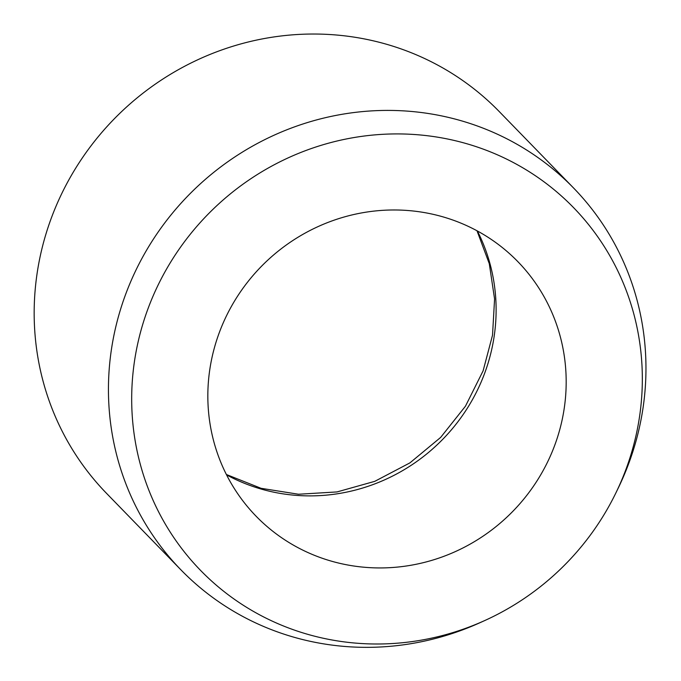 <?xml version="1.0" encoding="UTF-8"?>
<svg xmlns="http://www.w3.org/2000/svg" width="681" height="681" viewBox="0 0 681 681"><rect width="100%" height="100%" fill="white"/><g stroke="black" fill="none" stroke-linecap="round" stroke-linejoin="round"><path stroke-width="1.02" d="M323.543 558.701A182.568 175.519 -44.2 0 1 256.124 516.241A182.568 175.519 -44.2 0 1 238.18 295.231A182.568 175.519 -44.2 0 1 450.473 219.214A182.568 175.519 -44.2 0 1 517.892 261.683A182.568 175.519 -44.2 0 1 535.836 482.693A182.568 175.519 -44.2 0 1 323.543 558.701M484.497 620.663L479.824 622.774A273.856 263.275 -44.2 0 1 282.002 633.492A273.856 263.275 -44.2 0 1 180.874 569.793A273.856 263.275 -44.2 0 1 153.957 238.282A273.856 263.275 -44.2 0 1 472.401 124.265A273.856 263.275 -44.2 0 1 573.53 187.956A273.856 263.275 -44.2 0 1 618.144 488.268L615.905 492.882A260.159 250.114 -44.2 0 1 484.497 620.663A260.159 250.114 -44.2 0 1 296.575 630.844A260.159 250.114 -44.2 0 1 148.237 308.076A260.159 250.114 -44.2 0 1 477.441 147.079A260.159 250.114 -44.2 0 1 615.905 492.882M180.874 569.793L106.602 493.419A273.856 263.275 -44.2 0 1 79.686 161.899A273.856 263.275 -44.2 0 1 398.121 47.883A273.856 263.275 -44.2 0 1 499.258 111.582L573.53 187.956M477.381 230.978A182.568 175.519 -44.2 0 1 484.506 373.665A182.568 175.519 -44.2 0 1 253.477 486.651A182.568 175.519 -44.2 0 1 226.569 474.887M226.373 474.495L261.061 488.303L298.508 494.244L337.027 491.929L374.78 481.339L409.902 462.893L440.633 437.432L465.446 406.208L483.127 370.796L492.525 335.188L494.576 298.985L489.29 263.709L476.998 230.774"/></g></svg>
